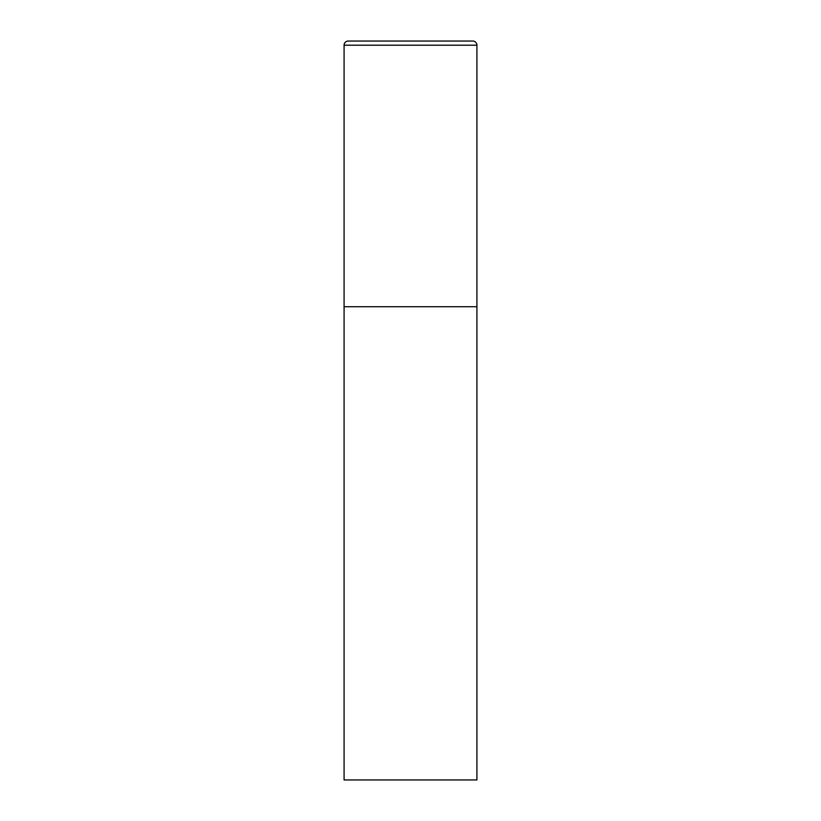 <?xml version="1.0" encoding="UTF-8"?>
<svg xmlns="http://www.w3.org/2000/svg" width="821" height="821" viewBox="0 0 821 821"><rect width="100%" height="100%" fill="white"/><g stroke="black" fill="none" stroke-linecap="round" stroke-linejoin="round"><path stroke-width="1.23" d="M344.081 45.196L344.081 779.95L476.919 779.95L476.919 306.726L344.081 306.726L476.919 306.726L476.919 45.196A4.146 4.146 0 0 0 472.763 41.05L348.237 41.05A4.146 4.146 0 0 0 344.081 45.196L476.919 45.196"/></g></svg>
